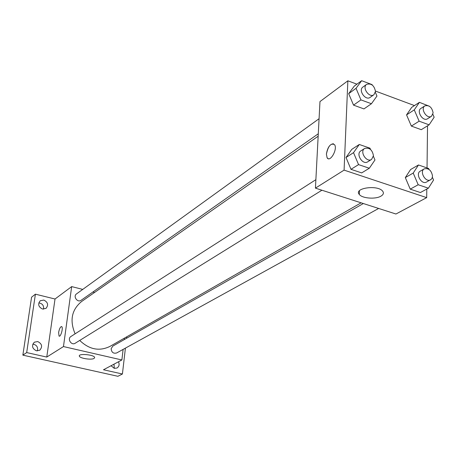 <?xml version="1.0" encoding="UTF-8"?>
<svg xmlns="http://www.w3.org/2000/svg" width="457" height="457" viewBox="0 0 457 457"><rect width="100%" height="100%" fill="white"/><g stroke="black" fill="none" stroke-linecap="round" stroke-linejoin="round"><path stroke-width="0.69" d="M49.779 361.133L52.675 361.778M37.383 350.913C38.188 347.092 36.663 344.818 32.807 344.104M114.301 368.359L113.999 364.166M43.564 309.155C43.975 305.567 42.387 303.482 38.799 302.905M125.401 348.137L122.419 374.003L117.889 376.294L22.85 355.14L31.567 297.204L35.406 294.171L55.017 299.009L71.675 286.602L82.734 289.401M92.931 291.983L94.628 292.411M118.489 361.778C119.66 364.458 119.157 366.543 116.981 368.022L114.29 368.353L111.051 365.737M122.419 374.003L103.488 369.764L121.888 359.967L63.466 346.566L46.768 357.066L26.689 352.576L22.85 355.14M126.709 336.832L126.538 338.294M94.096 358.419C91.451 360.185 79.598 358.334 79.347 356.106C78.187 353.215 94.233 354.643 94.662 357.465L94.096 358.419M26.689 352.576L35.406 294.171M37.76 341.568C42.073 343.835 42.735 346.72 39.748 350.228L36.411 350.805C32.116 348.582 31.43 345.709 34.344 342.184L37.76 341.568M43.821 300.06C47.939 302.197 48.676 304.962 46.026 308.366L42.507 309.029C38.405 306.927 37.645 304.173 40.233 300.757L43.821 300.06M46.768 357.066L55.017 299.009M318.152 136.226L81.523 301.569C71.646 309.783 69.51 320.534 75.114 333.821M79.729 340.436C89.252 349.554 99.318 351.547 109.931 346.417L361.116 202.822M63.466 346.566L71.675 286.602M124.418 338.14L124.253 339.597M123.11 349.399L121.888 359.967M315.873 179.681L70.961 336.478C66.962 338.803 71.389 345.835 75.216 343.23L321.911 190.226M319.072 118.711L76.525 293.891C72.772 296.359 77.547 303.025 81.106 300.283L318.283 133.781M378.647 208.455L116.626 352.975C113.359 353.787 111.531 352.358 111.154 348.691L112.805 346.109L363.338 203.536M59.067 336.095L58.622 332.519C59.399 328.577 60.421 326.612 61.695 326.618C63.466 327.492 60.712 337.42 59.062 336.095L58.616 332.519C59.319 328.857 60.29 326.869 61.541 326.555M426.787 189.067L426.689 197.635L395.939 214.013L315.433 188.141L319.974 101.58L347.863 80.803L356.917 84.174M375.483 91.08L414.448 105.578M373.409 156.305L374.969 159.99L369.313 168.245L361.676 172.906L350.982 169.33L346.018 157.494L351.776 149.365L346.018 157.494L353.524 152.661L359.293 144.475L369.976 148.177L370.507 149.433M432.905 114.353L434.15 117.232L429.112 124.835L421.274 129.685L411.357 126.092L406.553 114.884L411.688 107.384L406.553 114.884L414.271 109.874L419.412 102.334L429.409 106.247M426.689 197.635L344.087 170.124L347.863 80.803M427.529 125.818L427.038 167.936M375.38 92.371L376.951 96.056L371.438 103.733L363.961 108.915L353.535 105.133L348.685 93.662L354.289 86.093L348.685 93.662L356.037 88.315L361.653 80.706L372.072 84.608L372.255 85.036M432.379 177.247L433.573 180.029L428.403 188.187L420.389 192.54L410.237 189.147L405.319 177.584L410.586 169.541L405.319 177.584L413.214 173.072L418.486 164.977L428.626 168.49L429.026 169.421M344.087 170.124L315.433 188.141M380.949 196.144C375.545 199.463 362.161 198.424 359.316 194.465C353.375 188.141 377.573 184.542 382.612 191.1C384.04 192.934 383.486 194.619 380.949 196.144M328.195 158.67L327.109 157.774L326.407 154.152C328.16 145.949 330.891 142.801 334.598 144.698C337.826 149.285 329.983 162.886 327.103 157.774L326.401 154.146C327.509 147.542 329.874 144.075 333.496 143.755M428.403 188.187L418.189 184.742L413.214 173.072M424.307 168.833L420.291 171.124C415.099 173.717 421.605 185.119 426.524 182.046L431.282 179.293L432.128 178.03L432.516 176.036C431.437 170.37 428.7 167.97 424.307 168.833C419.109 171.432 425.65 182.891 430.58 179.812M418.486 164.977L410.586 169.541M420.389 192.54L410.237 189.147L405.319 177.584M418.189 184.742L410.237 189.147M369.313 168.245L358.551 164.611L353.524 152.661M364.652 148.456L360.819 150.907C355.506 153.929 362.687 165.314 367.702 161.824L371.564 159.424L373.455 155.746C372.324 149.753 369.387 147.325 364.652 148.456C359.322 151.478 366.537 162.926 371.564 159.424M359.293 144.475L351.776 149.365M361.676 172.906L350.982 169.33L346.018 157.494M358.551 164.611L350.982 169.33M429.112 124.835L419.132 121.185L414.271 109.874M424.867 105.87L420.931 108.406C416.116 111.148 422.999 121.968 427.524 118.769L431.482 116.284L433.122 112.89C431.956 107.235 429.203 104.893 424.867 105.87C420.04 108.617 426.952 119.488 431.482 116.284M419.412 102.334L411.688 107.384M421.274 129.685L411.357 126.092L406.553 114.884M419.132 121.185L411.357 126.092M371.438 103.733L360.944 99.894L356.037 88.315M366.645 84.356L362.898 87.064C357.997 90.212 365.543 100.991 370.124 97.387L373.906 94.73L375.483 91.451C374.254 85.476 371.307 83.111 366.645 84.356C361.733 87.51 369.319 98.341 373.906 94.73M361.653 80.706L354.289 86.093M363.961 108.915L353.535 105.133L348.685 93.662M360.944 99.894L353.535 105.133M79.409 355.62L79.347 356.106M359.448 190.729L359.316 194.465"/></g></svg>
